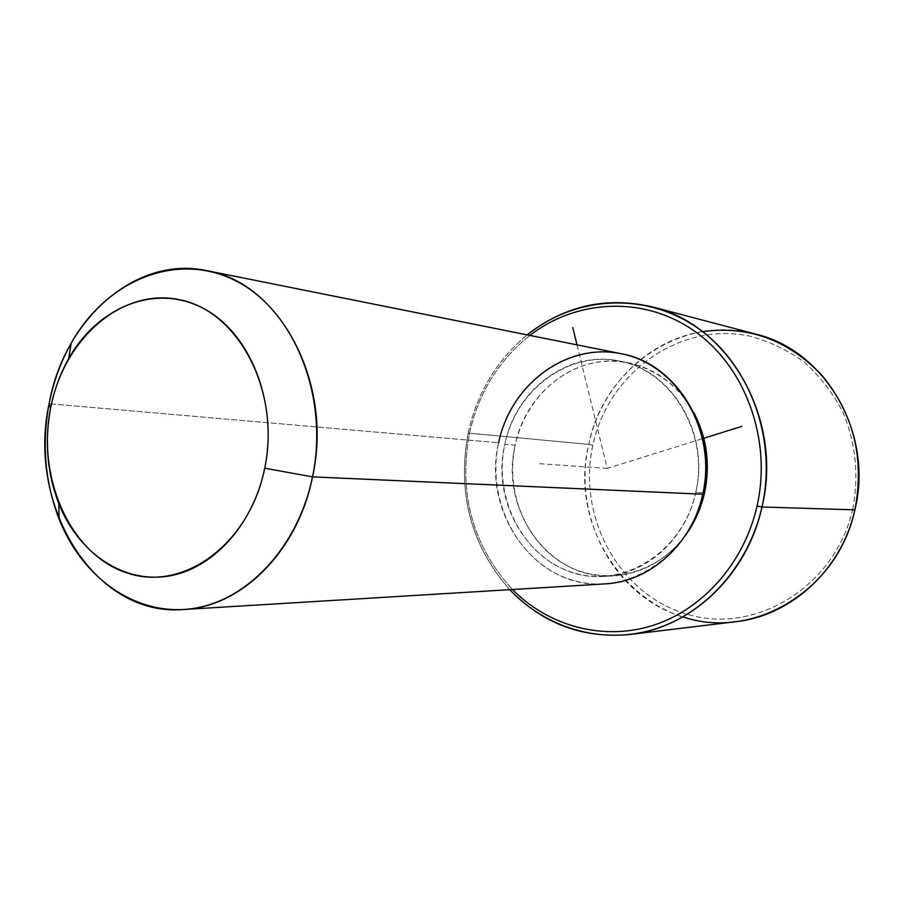 <?xml version="1.0" encoding="UTF-8"?>
<svg xmlns="http://www.w3.org/2000/svg" width="904" height="904" viewBox="0 0 904 904"><rect width="100%" height="100%" fill="white"/><g stroke="black" fill="none" stroke-linecap="round" stroke-linejoin="round"><path stroke-width="0.68" stroke-dasharray="4.52 3.39" d="M703.041 492.782L695.764 492.443C710.216 433.287 671.412 369.318 618.483 360.865C567.644 350.243 515.382 390.144 504.839 444.316L515.144 445.197C525.597 391.59 577.453 352.131 627.884 362.662C656.18 368.617 678.124 385.206 693.718 412.427C673.254 374.764 631.794 355.023 593.6 362.866C555.35 370.696 523.879 404.37 515.144 445.197L504.839 444.316C488.827 510.071 539.959 581.362 603.691 576.413C645.84 574.899 685.899 539.304 695.764 492.443L703.041 492.782M685.266 535.609C666.101 560.446 642.1 573.882 613.251 575.916C550.039 580.82 499.257 510.274 515.144 445.197C505.099 491.697 525.902 542.705 564.966 564.559C603.861 586.628 656.315 575.057 685.266 535.609M605.104 583.882C536.581 589.758 481.448 513.257 498.624 442.745L49.11 403.726L498.624 442.745C509.912 384.584 566.254 341.757 620.912 353.656M498.624 442.745C485.787 501.245 519.224 565.045 573.125 580.368C626.777 596.595 689.142 556.988 702.736 494.205M504.839 444.316C516.173 389.308 569.215 349.859 620.833 361.34C672.632 371.962 709.199 434.033 695.764 492.443C683.096 551.044 624.946 588.188 574.695 573.136C524.23 558.921 492.782 499.155 504.839 444.316M469.391 433.694C478.431 393.082 498.601 360.323 529.891 335.418C498.601 360.323 478.431 393.082 469.391 433.694L468.136 433.095C477.052 392.935 496.737 360.199 527.224 334.875C496.737 360.199 477.052 392.935 468.136 433.095L469.391 433.694C458.384 494.025 472.736 545.959 512.455 589.521C472.736 545.959 458.384 494.025 469.391 433.694M736.105 621.658C643.388 635.004 565.78 535.767 588.753 444.384L468.136 433.095C457.074 493.211 470.939 545.406 509.732 589.679C470.939 545.406 457.074 493.211 468.136 433.095L588.753 444.384C603.533 368.425 682.034 313.462 755.846 334.141M852.721 509.099C859.082 475.493 855.794 443.163 842.878 412.122C832.753 392.844 819.849 376.154 804.153 362.063C787.226 349.825 768.942 341.136 749.292 336.005C678.791 321.496 607.85 373.601 592.854 445.186C576.91 516.568 618.844 594.753 687.221 614.302C755.269 634.981 835.364 586.888 852.721 509.099L854.868 509.845L852.721 509.099C835.364 586.888 755.269 634.981 687.221 614.302C618.844 594.753 576.91 516.568 592.854 445.186C607.85 373.601 678.791 321.496 749.292 336.005C768.942 341.136 787.226 349.825 804.153 362.063C819.849 376.154 832.753 392.844 842.878 412.122C855.794 443.163 859.082 475.493 852.721 509.099M702.521 331.61C646.835 340.311 600.572 387.567 588.753 444.384L592.854 445.186L588.753 444.384C571.848 516.263 613.974 596.651 682.938 616.867M577.012 344.853L607.262 468.374L703.798 438.259M607.262 468.374L539.146 463.695M618.483 360.865L627.884 362.662M603.691 576.413L613.251 575.916"/><path stroke-width="1.36" d="M704.555 492.849L703.041 492.782L704.555 492.849C700.962 508.669 694.532 522.93 685.266 535.609C694.532 522.93 700.962 508.669 704.555 492.849C710.465 464.283 706.849 437.468 693.718 412.427C706.849 437.468 710.465 464.283 704.555 492.849M206.575 270.612L620.912 353.656C677.085 363.114 718.126 431.231 702.736 494.205L312.501 476.871C333.745 382.663 279.46 282.274 206.575 270.612C135.634 255.256 64.026 319.519 49.11 403.726C26.657 505.698 94.434 616.969 183.32 609.522C241.266 607.194 297.947 551.27 312.501 476.871L702.736 494.205C692.215 544.005 649.84 581.894 605.104 583.882L183.32 609.522M312.501 476.871L264.725 468.204C278.342 402.63 249.99 331.949 202.473 307.925C155.059 283.427 97.756 306.874 68.738 358.549C60.139 373.827 54.07 390.449 50.556 408.416L49.11 403.726C53.37 381.963 60.726 361.792 71.156 343.237C106.31 280.466 176.257 251.052 234.972 280.455C293.789 309.247 329.452 396.133 312.501 476.871C297.97 547.734 246.34 601.849 190.891 608.799C135.34 615.884 82.343 577.871 59.088 519.088C44.997 482.408 41.663 443.954 49.11 403.726L50.556 408.416C44.409 441.649 47.155 473.368 58.783 503.584C77.981 551.971 121.52 582.684 166.607 576.39C211.615 570.198 253.041 525.778 264.725 468.204L312.501 476.871M702.736 494.205C717.154 431.626 677.853 365.193 622.438 353.972C567.203 341.825 510.692 384.064 498.624 442.745M264.725 468.204C249.583 544.411 182.947 592.346 126.876 572.899C70.535 554.547 36.601 478.465 50.556 408.416C63.721 338.175 122.978 286.489 181.105 300.026C239.413 312.411 280.726 392.234 264.725 468.204M529.891 335.418C577.193 298.862 644.541 295.608 695.063 331.508C745.563 367.239 772.084 439.785 757.055 506.059C744.161 563.102 702.521 609.691 652.722 625.5C602.821 641.185 548.638 626.189 512.455 589.521C548.638 626.189 602.821 641.185 652.722 625.5C702.521 609.691 744.161 563.102 757.055 506.059C772.084 439.785 745.563 367.239 695.063 331.508C644.541 295.608 577.193 298.862 529.891 335.418M527.224 334.875C575.17 296.105 644.642 291.393 697.142 327.689C749.631 363.815 777.508 438.621 761.982 506.997L757.055 506.059L761.982 506.997C748.648 565.915 705.244 613.827 653.682 629.455C601.996 644.959 546.265 628.382 509.732 589.679C542.841 623.783 582.854 638.721 629.783 634.495C690.712 628.077 747.269 575.396 761.982 506.997C783.474 419.524 728.986 324.604 652.27 306.885C606.358 296.297 564.684 305.62 527.224 334.875M652.27 306.885L755.846 334.141C825.16 350.289 873.965 433.479 854.868 509.845L761.982 506.997L854.868 509.845C841.793 569.577 791.181 615.793 736.105 621.658L629.783 634.495M682.938 616.867C752.557 640.766 837.929 590.854 854.868 509.845C864.676 458.916 853.817 414.201 822.267 375.702C788.48 340.085 748.568 325.383 702.521 331.61M703.798 438.259L741.777 426.405M577.012 344.853L572.797 327.61M68.738 358.549L71.156 343.237M58.783 503.584L59.088 519.088"/></g></svg>
